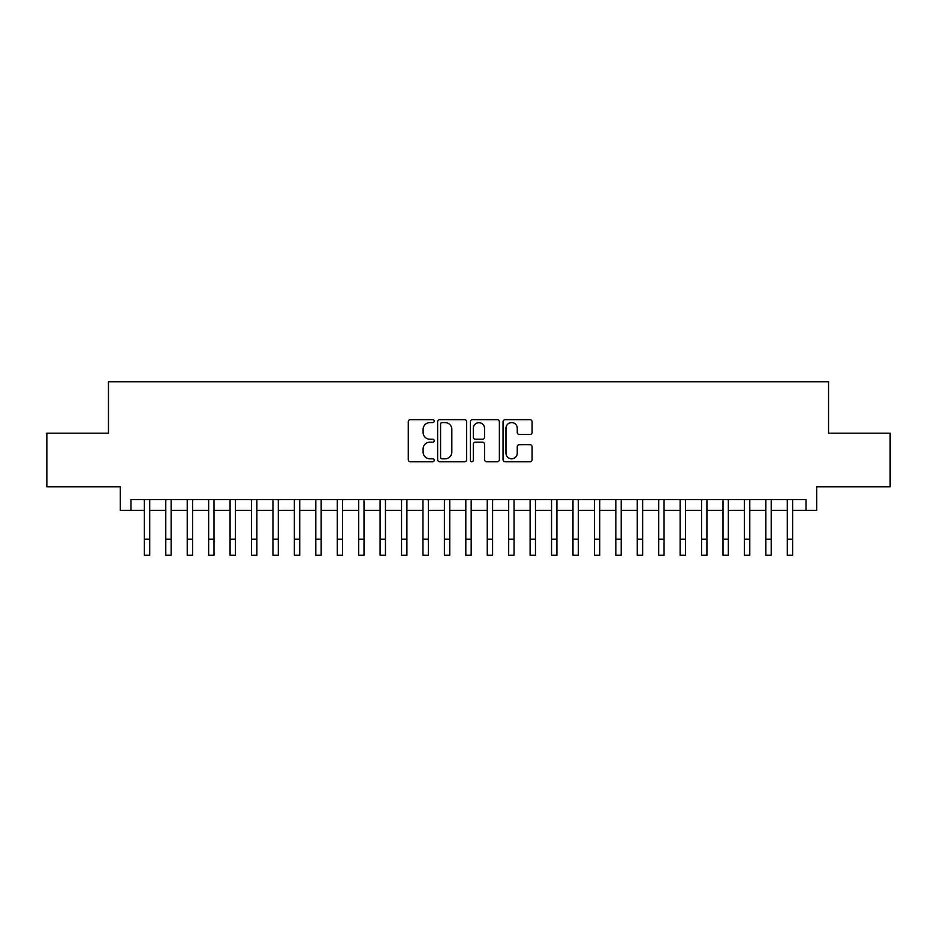 <?xml version="1.0" encoding="UTF-8"?>
<svg xmlns="http://www.w3.org/2000/svg" width="937" height="937" viewBox="0 0 937 937"><rect width="100%" height="100%" fill="white"/><g stroke="black" fill="none" stroke-linecap="round" stroke-linejoin="round"><path stroke-width="1.41" d="M434.218 421.135A1.476 1.476 0 0 0 432.742 419.659L410.394 419.659A2.108 2.108 0 0 0 408.286 421.767L408.286 459.622A2.108 2.108 0 0 0 410.394 461.73L432.742 461.73A1.476 1.476 0 0 0 434.218 460.254A1.476 1.476 0 0 0 432.742 458.779L429.849 458.779A6.735 6.735 0 0 1 423.114 452.056L423.114 448.893A6.735 6.735 0 0 1 429.849 442.17L432.742 442.17A1.476 1.476 0 0 0 434.218 440.695A1.476 1.476 0 0 0 432.742 439.219L429.849 439.219A6.735 6.735 0 0 1 423.114 432.484L423.114 429.333A6.735 6.735 0 0 1 429.849 422.599L432.742 422.599A1.476 1.476 0 0 0 434.218 421.135M529.979 434.487A2.108 2.108 0 0 0 532.075 432.379L532.075 421.767A2.108 2.108 0 0 0 529.979 419.659L505.16 419.659A2.108 2.108 0 0 0 503.052 421.767L503.052 459.622A2.108 2.108 0 0 0 505.16 461.73L529.979 461.73A2.108 2.108 0 0 0 532.075 459.622L532.075 446.797A2.108 2.108 0 0 0 529.979 444.688L519.356 444.688A2.108 2.108 0 0 0 517.247 446.797L517.247 453.157A5.622 5.622 0 0 1 511.625 458.779A5.622 5.622 0 0 1 505.992 453.157L505.992 428.232A5.622 5.622 0 0 1 511.625 422.599A5.622 5.622 0 0 1 517.247 428.232L517.247 432.379A2.108 2.108 0 0 0 519.356 434.487L529.979 434.487M130.969 510.349L130.969 499.632L806.031 499.632L806.031 510.349L816.748 510.349L816.748 486.772L890.15 486.772L890.15 433.199L828.542 433.199L828.542 381.757L108.458 381.757L108.458 433.199L46.85 433.199L46.85 486.772L120.252 486.772L120.252 510.349L144.357 510.349M466.661 421.767A2.108 2.108 0 0 0 464.553 419.659L439.734 419.659A2.108 2.108 0 0 0 437.626 421.767L437.626 459.622A2.108 2.108 0 0 0 439.734 461.73L464.553 461.73A2.108 2.108 0 0 0 466.661 459.622L466.661 421.767M472.447 419.659L497.266 419.659A2.108 2.108 0 0 1 499.374 421.767L499.374 459.622A2.108 2.108 0 0 1 497.266 461.73L486.643 461.73A2.108 2.108 0 0 1 484.534 459.622L484.534 444.267A2.108 2.108 0 0 0 482.438 442.17L475.387 442.17A2.108 2.108 0 0 0 473.29 444.267L473.29 460.254A1.476 1.476 0 0 1 471.815 461.73A1.476 1.476 0 0 1 470.339 460.254L470.339 421.767A2.108 2.108 0 0 1 472.447 419.659M149.721 510.349L165.79 510.349M171.143 510.349L187.224 510.349M192.577 510.349L208.646 510.349M214.011 510.349L230.08 510.349M235.445 510.349L251.514 510.349M256.867 510.349L272.948 510.349M278.301 510.349L294.37 510.349M299.735 510.349L315.804 510.349M321.168 510.349L337.238 510.349M342.591 510.349L358.672 510.349M364.024 510.349L380.094 510.349M385.458 510.349L401.528 510.349M406.892 510.349L422.962 510.349M428.314 510.349L444.396 510.349M449.748 510.349L465.818 510.349M471.182 510.349L487.252 510.349M492.604 510.349L508.686 510.349M514.038 510.349L530.108 510.349M535.472 510.349L551.542 510.349M556.906 510.349L572.975 510.349M578.328 510.349L594.409 510.349M599.762 510.349L615.832 510.349M621.196 510.349L637.265 510.349M642.63 510.349L658.699 510.349M664.052 510.349L680.133 510.349M685.486 510.349L701.555 510.349M706.92 510.349L722.989 510.349M728.354 510.349L744.423 510.349M749.776 510.349L765.857 510.349M771.21 510.349L787.279 510.349M792.643 510.349L806.031 510.349M442.053 422.599A1.476 1.476 0 0 0 440.577 424.074L440.577 457.315A1.476 1.476 0 0 0 442.053 458.779L445.098 458.779A6.735 6.735 0 0 0 451.833 452.056L451.833 429.333A6.735 6.735 0 0 0 445.098 422.599L442.053 422.599M484.534 428.338A5.622 5.622 0 0 0 478.912 422.704A5.622 5.622 0 0 0 473.29 428.338L473.29 437.122A2.108 2.108 0 0 0 475.387 439.219L482.438 439.219A2.108 2.108 0 0 0 484.534 437.122L484.534 428.338M144.357 539.173L149.721 539.173L149.721 555.243L144.357 555.243L144.357 499.632M149.721 539.173L149.721 499.632M165.79 555.243L171.143 555.243L165.79 555.243L165.79 499.632M171.143 555.243L171.143 499.632M187.224 555.243L192.577 555.243L187.224 555.243L187.224 499.632M192.577 555.243L192.577 499.632M208.646 555.243L214.011 555.243L208.646 555.243L208.646 499.632M214.011 555.243L214.011 499.632M230.08 555.243L235.445 555.243L230.08 555.243L230.08 499.632M235.445 555.243L235.445 499.632M251.514 555.243L256.867 555.243L251.514 555.243L251.514 499.632M256.867 555.243L256.867 499.632M272.948 555.243L278.301 555.243L272.948 555.243L272.948 499.632M278.301 555.243L278.301 499.632M294.37 555.243L299.735 555.243L294.37 555.243L294.37 499.632M299.735 555.243L299.735 499.632M315.804 555.243L321.168 555.243L315.804 555.243L315.804 499.632M321.168 555.243L321.168 499.632M337.238 555.243L342.591 555.243L337.238 555.243L337.238 499.632M342.591 555.243L342.591 499.632M358.672 555.243L364.024 555.243L358.672 555.243L358.672 499.632M364.024 555.243L364.024 499.632M380.094 555.243L385.458 555.243L380.094 555.243L380.094 499.632M385.458 555.243L385.458 499.632M401.528 555.243L406.892 555.243L401.528 555.243L401.528 499.632M406.892 555.243L406.892 499.632M422.962 555.243L428.314 555.243L422.962 555.243L422.962 499.632M428.314 555.243L428.314 499.632M444.396 555.243L449.748 555.243L444.396 555.243L444.396 499.632M449.748 555.243L449.748 499.632M465.818 555.243L471.182 555.243L465.818 555.243L465.818 499.632M471.182 555.243L471.182 499.632M487.252 555.243L492.604 555.243L487.252 555.243L487.252 499.632M492.604 555.243L492.604 499.632M508.686 555.243L514.038 555.243L508.686 555.243L508.686 499.632M514.038 555.243L514.038 499.632M530.108 555.243L535.472 555.243L530.108 555.243L530.108 499.632M535.472 555.243L535.472 499.632M551.542 555.243L556.906 555.243L551.542 555.243L551.542 499.632M556.906 555.243L556.906 499.632M572.975 555.243L578.328 555.243L572.975 555.243L572.975 499.632M578.328 555.243L578.328 499.632M594.409 555.243L599.762 555.243L594.409 555.243L594.409 499.632M599.762 555.243L599.762 499.632M615.832 555.243L621.196 555.243L615.832 555.243L615.832 499.632M621.196 555.243L621.196 499.632M637.265 555.243L642.63 555.243L637.265 555.243L637.265 499.632M642.63 555.243L642.63 499.632M658.699 555.243L664.052 555.243L658.699 555.243L658.699 499.632M664.052 555.243L664.052 499.632M680.133 555.243L685.486 555.243L680.133 555.243L680.133 499.632M685.486 555.243L685.486 499.632M701.555 555.243L706.92 555.243L701.555 555.243L701.555 499.632M706.92 555.243L706.92 499.632M722.989 555.243L728.354 555.243L722.989 555.243L722.989 499.632M728.354 555.243L728.354 499.632M744.423 555.243L749.776 555.243L744.423 555.243L744.423 499.632M749.776 555.243L749.776 499.632M765.857 555.243L771.21 555.243L765.857 555.243L765.857 499.632M771.21 555.243L771.21 499.632M787.279 555.243L792.643 555.243L787.279 555.243L787.279 499.632M792.643 555.243L792.643 499.632M165.79 539.173L171.143 539.173M187.224 539.173L192.577 539.173M208.646 539.173L214.011 539.173M230.08 539.173L235.445 539.173M251.514 539.173L256.867 539.173M272.948 539.173L278.301 539.173M294.37 539.173L299.735 539.173M315.804 539.173L321.168 539.173M337.238 539.173L342.591 539.173M358.672 539.173L364.024 539.173M380.094 539.173L385.458 539.173M401.528 539.173L406.892 539.173M422.962 539.173L428.314 539.173M444.396 539.173L449.748 539.173M465.818 539.173L471.182 539.173M487.252 539.173L492.604 539.173M508.686 539.173L514.038 539.173M530.108 539.173L535.472 539.173M551.542 539.173L556.906 539.173M572.975 539.173L578.328 539.173M594.409 539.173L599.762 539.173M615.832 539.173L621.196 539.173M637.265 539.173L642.63 539.173M658.699 539.173L664.052 539.173M680.133 539.173L685.486 539.173M701.555 539.173L706.92 539.173M722.989 539.173L728.354 539.173M744.423 539.173L749.776 539.173M765.857 539.173L771.21 539.173M787.279 539.173L792.643 539.173"/></g></svg>
